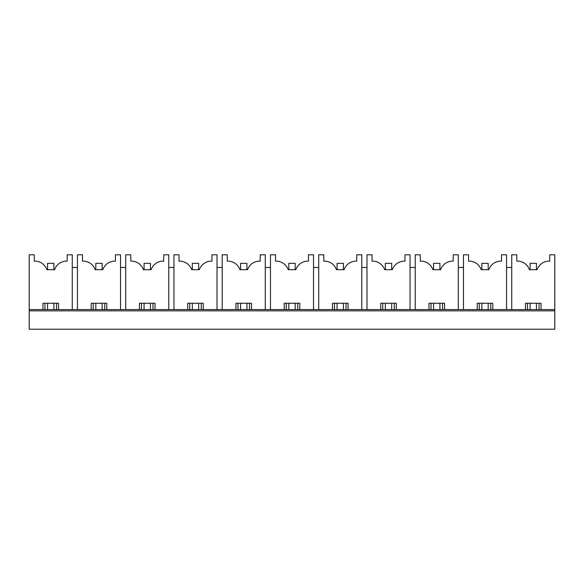 <?xml version="1.0" encoding="UTF-8"?>
<svg xmlns="http://www.w3.org/2000/svg" width="584" height="584" viewBox="0 0 584 584"><rect width="100%" height="100%" fill="white"/><g stroke="black" fill="none" stroke-linecap="round" stroke-linejoin="round"><path stroke-width="0.88" d="M29.2 329.201L554.8 329.201L554.8 310.841L29.2 310.841L29.2 329.201M72.263 309.571L72.263 254.799L67.197 254.799L67.197 261.128L66.561 261.128A12.666 12.666 0 0 0 54.582 269.677L46.873 269.677A12.666 12.666 0 0 0 34.901 261.128L34.266 261.128L34.266 254.799L29.2 254.799L29.2 309.571L554.8 309.571L554.8 310.841M29.2 309.571L29.2 310.841M42.939 309.571L42.939 303.242L58.517 303.242L58.517 309.571M77.453 309.571L77.453 254.799L82.519 254.799L82.519 261.128L83.154 261.128A12.666 12.666 0 0 1 95.134 269.677L102.835 269.677A12.666 12.666 0 0 1 114.814 261.128L115.45 261.128L115.45 254.799L120.516 254.799L120.516 309.571M91.199 309.571L91.199 303.242L106.777 303.242L106.777 309.571M125.706 309.571L125.706 254.799L130.772 254.799L130.772 261.128L131.407 261.128A12.666 12.666 0 0 1 143.387 269.677L151.095 269.677A12.666 12.666 0 0 1 163.067 261.128L163.702 261.128L163.702 254.799L168.769 254.799L168.769 309.571M139.452 309.571L139.452 303.242L155.03 303.242L155.03 309.571M173.959 309.571L173.959 254.799L179.025 254.799L179.025 261.128L179.66 261.128A12.666 12.666 0 0 1 191.64 269.677L199.348 269.677A12.666 12.666 0 0 1 211.32 261.128L211.956 261.128L211.956 254.799L217.022 254.799L217.022 309.571M187.705 309.571L187.705 303.242L203.283 303.242L203.283 309.571M222.212 309.571L222.212 254.799L227.278 254.799L227.278 261.128L227.913 261.128A12.666 12.666 0 0 1 239.893 269.677L247.601 269.677A12.666 12.666 0 0 1 259.581 261.128L260.208 261.128L260.208 254.799L265.275 254.799L265.275 309.571M235.958 309.571L235.958 303.242L251.536 303.242L251.536 309.571M270.472 309.571L270.472 254.799L275.538 254.799L275.538 261.128L276.166 261.128A12.666 12.666 0 0 1 288.146 269.677L295.854 269.677A12.666 12.666 0 0 1 307.834 261.128L308.462 261.128L308.462 254.799L313.528 254.799L313.528 309.571M284.211 309.571L284.211 303.242L299.789 303.242L299.789 309.571M318.725 309.571L318.725 254.799L323.791 254.799L323.791 261.128L324.419 261.128A12.666 12.666 0 0 1 336.399 269.677L344.107 269.677A12.666 12.666 0 0 1 356.087 261.128L356.722 261.128L356.722 254.799L361.788 254.799L361.788 309.571M332.464 309.571L332.464 303.242L348.042 303.242L348.042 309.571M366.978 309.571L366.978 254.799L372.044 254.799L372.044 261.128L372.68 261.128A12.666 12.666 0 0 1 384.652 269.677L392.36 269.677A12.666 12.666 0 0 1 404.34 261.128L404.975 261.128L404.975 254.799L410.041 254.799L410.041 309.571M380.717 309.571L380.717 303.242L396.295 303.242L396.295 309.571M415.231 309.571L415.231 254.799L420.298 254.799L420.298 261.128L420.933 261.128A12.666 12.666 0 0 1 432.905 269.677L440.613 269.677A12.666 12.666 0 0 1 452.593 261.128L453.228 261.128L453.228 254.799L458.294 254.799L458.294 309.571M428.97 309.571L428.97 303.242L444.548 303.242L444.548 309.571M506.547 309.571L506.547 254.799L501.481 254.799L501.481 261.128L500.846 261.128A12.666 12.666 0 0 0 488.866 269.677L481.165 269.677A12.666 12.666 0 0 0 469.186 261.128L468.55 261.128L468.55 254.799L463.484 254.799L463.484 309.571M477.223 309.571L477.223 303.242L492.801 303.242L492.801 309.571M511.737 309.571L511.737 254.799L516.803 254.799L516.803 261.128L517.439 261.128A12.666 12.666 0 0 1 529.418 269.677L537.127 269.677A12.666 12.666 0 0 1 549.099 261.128L549.734 261.128L549.734 254.799L554.8 254.799L554.8 309.571M525.483 309.571L525.483 303.242L541.061 303.242L541.061 309.571M506.547 267.465L511.737 267.465M458.294 267.465L463.484 267.465M410.041 267.465L415.231 267.465M361.788 267.465L366.978 267.465M313.528 267.465L318.725 267.465M265.275 267.465L270.472 267.465M217.022 267.465L222.212 267.465M168.769 267.465L173.959 267.465M120.516 267.465L125.706 267.465M72.263 267.465L77.453 267.465M539.032 309.571L539.032 303.242M527.505 309.571L527.505 303.242M490.779 309.571L490.779 303.242M479.252 309.571L479.252 303.242M442.526 309.571L442.526 303.242M430.999 309.571L430.999 303.242M394.273 309.571L394.273 303.242M382.746 309.571L382.746 303.242M346.02 309.571L346.02 303.242M334.493 309.571L334.493 303.242M297.76 309.571L297.76 303.242M286.24 309.571L286.24 303.242M249.507 309.571L249.507 303.242M237.98 309.571L237.98 303.242M201.254 309.571L201.254 303.242M189.727 309.571L189.727 303.242M153.001 309.571L153.001 303.242M141.474 309.571L141.474 303.242M104.748 309.571L104.748 303.242M93.221 309.571L93.221 303.242M56.495 309.571L56.495 303.242M44.968 309.571L44.968 303.242M47.567 269.677L47.567 263.347L53.896 263.347L53.896 269.677M53.896 303.242L53.896 309.571M47.567 303.242L47.567 309.571M95.82 269.677L95.82 263.347L102.149 263.347L102.149 269.677M102.149 303.242L102.149 309.571M95.82 303.242L95.82 309.571M144.073 269.677L144.073 263.347L150.402 263.347L150.402 269.677M150.402 303.242L150.402 309.571M144.073 303.242L144.073 309.571M192.326 269.677L192.326 263.347L198.655 263.347L198.655 269.677M198.655 303.242L198.655 309.571M192.326 303.242L192.326 309.571M240.579 269.677L240.579 263.347L246.915 263.347L246.915 269.677M246.915 303.242L246.915 309.571M240.579 303.242L240.579 309.571M288.832 269.677L288.832 263.347L295.168 263.347L295.168 269.677M295.168 303.242L295.168 309.571M288.832 303.242L288.832 309.571M337.085 269.677L337.085 263.347L343.421 263.347L343.421 269.677M343.421 303.242L343.421 309.571M337.085 303.242L337.085 309.571M385.345 269.677L385.345 263.347L391.674 263.347L391.674 269.677M391.674 303.242L391.674 309.571M385.345 303.242L385.345 309.571M433.598 269.677L433.598 263.347L439.927 263.347L439.927 269.677M439.927 303.242L439.927 309.571M433.598 303.242L433.598 309.571M481.851 269.677L481.851 263.347L488.18 263.347L488.18 269.677M488.18 303.242L488.18 309.571M481.851 303.242L481.851 309.571M530.104 269.677L530.104 263.347L536.433 263.347L536.433 269.677M536.433 303.242L536.433 309.571M530.104 303.242L530.104 309.571"/></g></svg>

